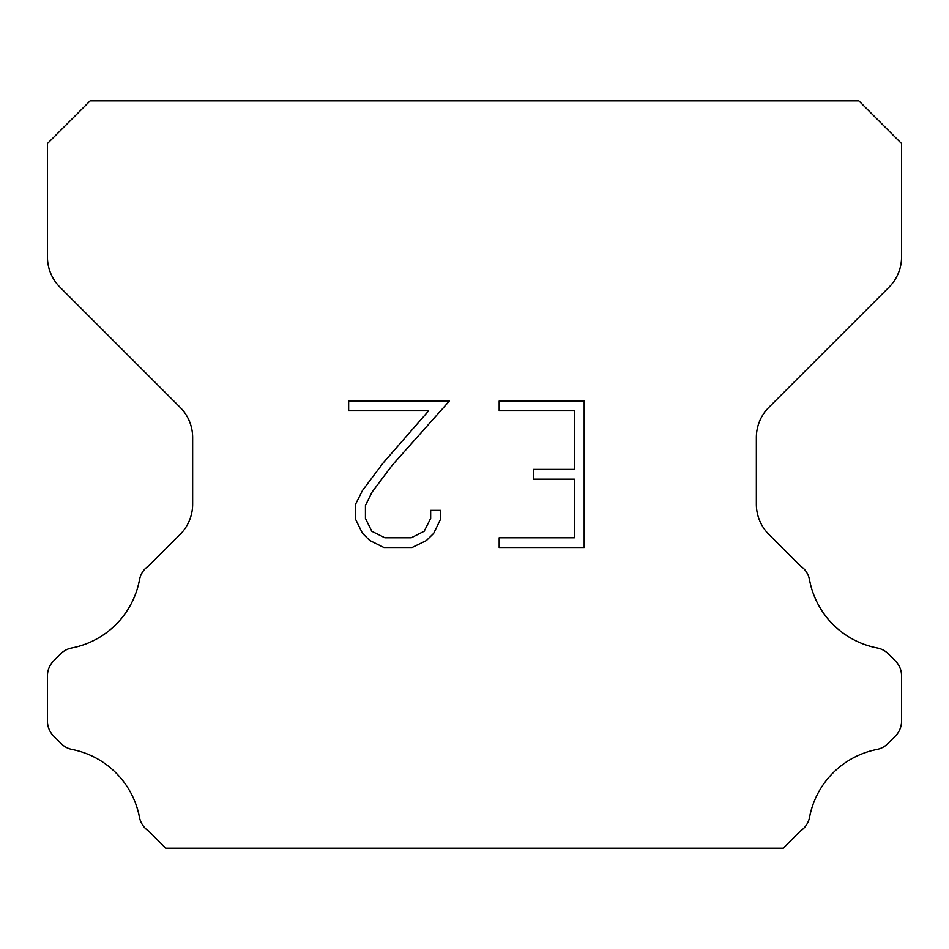 <?xml version="1.0" encoding="UTF-8"?>
<svg xmlns="http://www.w3.org/2000/svg" width="949" height="949" viewBox="0 0 949 949"><rect width="100%" height="100%" fill="white"/><g stroke="black" fill="none" stroke-linecap="round" stroke-linejoin="round"><path stroke-width="1.42" d="M574.418 537.751L574.418 479.162L533.409 479.162L533.409 469.399L574.418 469.399L574.418 410.798L499.174 410.798L499.174 401.036L584.181 401.036L584.181 547.514L499.174 547.514L499.174 537.751L574.418 537.751M440.585 510.372L440.585 519.162L433.622 533.457L426.374 540.562L412.068 547.514L383.93 547.514L369.73 540.456L362.482 533.302L355.424 519.008L355.424 504.512L362.482 490.491L383.171 462.946L428.663 410.798L348.651 410.798L348.651 401.036L449.352 401.036L392.328 465.105L372.02 492.175L365.436 505.532L365.436 518.391L371.818 531.274L384.796 537.751L411.308 537.751L424.179 531.25L430.668 518.391L430.668 510.372L440.585 510.372M858.845 100.831L90.155 100.831L47.45 143.536L47.45 256.977A42.705 42.705 0 0 0 59.953 287.179L180.144 407.358A42.705 42.705 0 0 1 192.647 437.56L192.647 504.18A42.705 42.705 0 0 1 180.144 534.382L148.649 565.865A21.352 21.352 0 0 0 139.396 580.302A85.41 85.41 0 0 1 71.721 647.989A21.352 21.352 0 0 0 60.665 653.861L53.702 660.812A21.352 21.352 0 0 0 47.45 675.913L47.45 721.062A21.352 21.352 0 0 0 53.702 736.163L61.175 743.636A21.352 21.352 0 0 0 72.136 749.485A85.41 85.41 0 0 1 139.349 816.698A21.352 21.352 0 0 0 148.554 831.004L165.707 848.169L783.293 848.169L800.446 831.004A21.352 21.352 0 0 0 809.651 816.698A85.41 85.41 0 0 1 876.864 749.485A21.352 21.352 0 0 0 887.825 743.636L895.298 736.163A21.352 21.352 0 0 0 901.55 721.062L901.55 675.913A21.352 21.352 0 0 0 895.298 660.812L888.335 653.861A21.352 21.352 0 0 0 877.279 647.989A85.41 85.41 0 0 1 809.604 580.302A21.352 21.352 0 0 0 800.351 565.865L768.856 534.382A42.705 42.705 0 0 1 756.353 504.18L756.353 437.56A42.705 42.705 0 0 1 768.856 407.358L889.047 287.179A42.705 42.705 0 0 0 901.55 256.977L901.55 143.536L858.845 100.831"/></g></svg>
